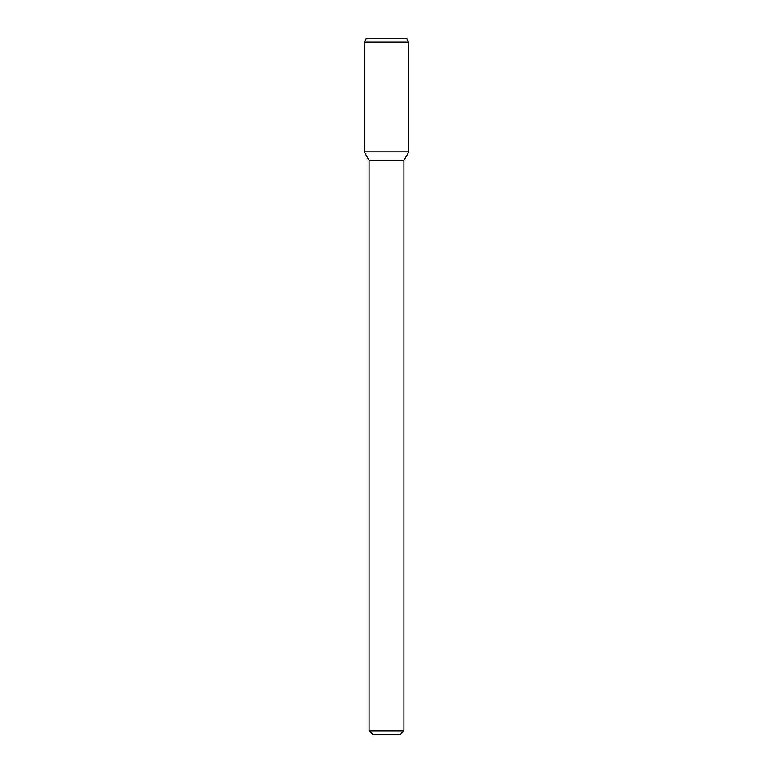 <?xml version="1.0" encoding="UTF-8"?>
<svg xmlns="http://www.w3.org/2000/svg" width="773" height="773" viewBox="0 0 773 773"><rect width="100%" height="100%" fill="white"/><g stroke="black" fill="none" stroke-linecap="round" stroke-linejoin="round"><path stroke-width="1.16" d="M403.893 730.871L369.108 730.871L372.586 734.35L400.414 734.35L403.893 730.871L403.893 160.33L408.801 151.827L408.801 42.129L364.199 42.129L364.199 151.827L408.801 151.827L364.199 151.827L369.108 160.33L403.893 160.33M364.199 42.129L366.209 38.65L406.791 38.65L408.801 42.129M369.108 730.871L369.108 160.33"/></g></svg>
